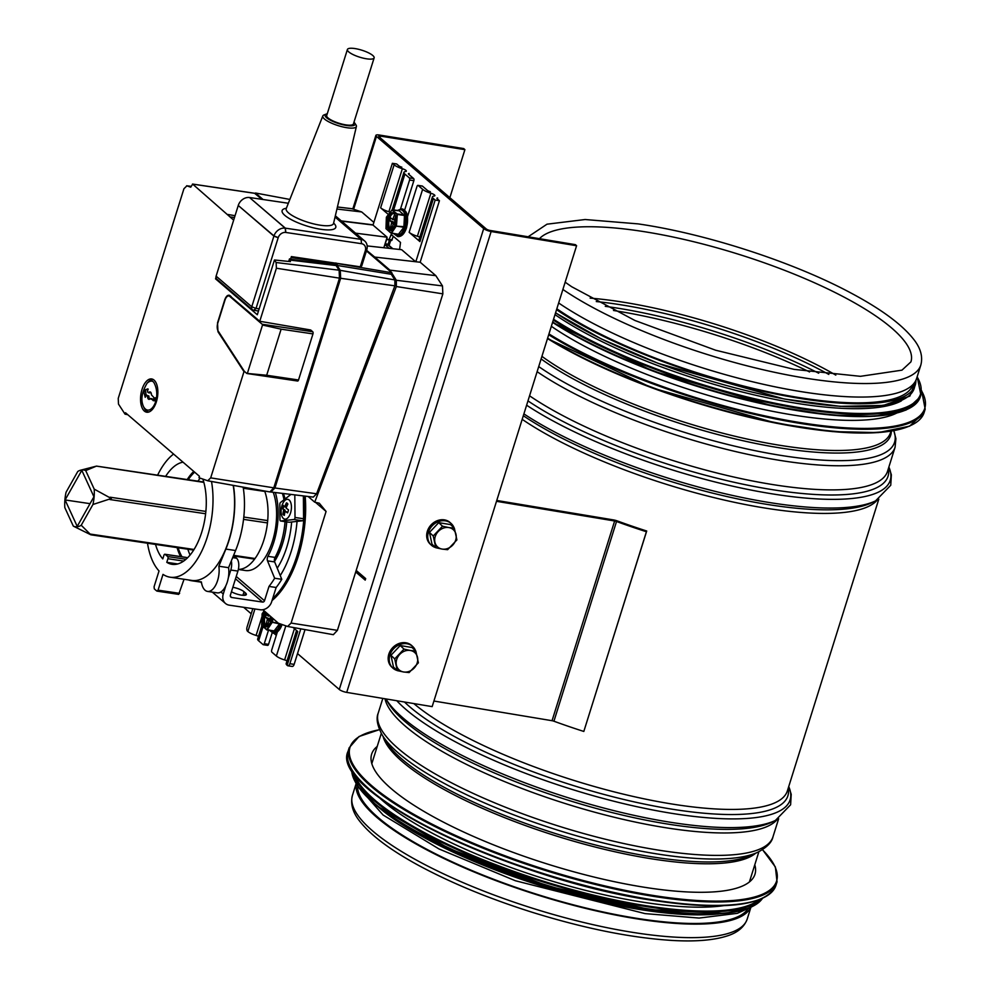 <?xml version="1.0" encoding="UTF-8"?>
<svg xmlns="http://www.w3.org/2000/svg" width="990" height="990" viewBox="0 0 990 990"><rect width="100%" height="100%" fill="white"/><g stroke="black" fill="none" stroke-linecap="round" stroke-linejoin="round"><path stroke-width="1.49" d="M357.625 786.035A205.178 53.435 17.4 0 0 538.077 894.688A205.178 53.435 17.4 0 0 748.267 908.449M558.657 302.977A206.848 53.868 17.4 0 0 807.667 392.646A206.848 53.868 17.4 0 0 916.616 378.502L920.849 364.976C923.014 356.561 920.576 347.948 913.535 339.149C902.038 324.547 881.397 309.276 851.598 293.362C793.968 262.263 706.167 233.702 638.018 223.876L585.115 219.52L547 224.185L528.153 236.783M356.202 783.832A206.848 53.868 17.4 0 0 642.498 919.71A206.848 53.868 17.4 0 0 750.692 907.459M754.788 864.777A200.846 52.309 -162.6 0 1 754.962 874.269A200.846 52.309 -162.6 0 1 649.18 888.005A200.846 52.309 -162.6 0 1 455.573 828.197A200.846 52.309 -162.6 0 1 371.646 754.145A200.846 52.309 -162.6 0 1 377.202 746.448M723.74 905.652A205.178 53.435 -162.6 0 1 646.891 902.806A205.178 53.435 -162.6 0 1 379.38 797.73M690.847 913.869A205.178 53.435 -162.6 0 1 644.775 909.575A205.178 53.435 -162.6 0 1 401.693 823.259M551.343 326.292A205.178 53.435 17.4 0 0 737.946 403.524A205.178 53.435 17.4 0 0 896.408 413.226M555.006 314.622A205.178 53.435 17.4 0 0 743.688 392.374A205.178 53.435 17.4 0 0 901.445 400.826M556.838 308.781A205.178 53.435 17.4 0 0 768.945 391.941A205.178 53.435 17.4 0 0 912.978 384.516M365.657 578.68L356.165 570.525L365.657 578.68M496.497 501.311L614.642 520.988A3.007 0.78 -162.6 0 1 616.523 521.495A209.855 54.648 17.4 0 0 646.408 531.729L583.815 731.449A209.855 54.648 -162.6 0 1 553.93 721.215A3.007 0.78 17.4 0 0 552.049 720.708L433.905 701.031M496.757 500.47L613.491 519.911A6.002 1.559 17.4 0 1 617.253 520.913A206.848 53.868 -162.6 0 0 646.705 531.011L646.408 531.729M646.705 531.011L583.815 731.449M80.648 470.188L96.451 466.117L85.709 470.584A28.673 14.343 -81.6 0 0 80.648 470.188A28.673 14.343 -81.6 0 0 77.789 471.463L66.07 492.228A28.673 14.343 -81.6 0 0 64.82 507.61L73.322 526.136A28.673 14.343 -81.6 0 0 81.23 525.257L90.833 534.798L73.322 526.136M203.853 482.39L96.451 466.117M94.211 489.122L111.313 498.502L92.949 504.492A28.673 14.343 -81.6 0 0 94.211 489.122L85.709 470.584M193.656 550.081L90.833 534.798M93.926 496.77L77.22 526.383L65.093 499.95L81.811 470.337L93.926 496.77M90.041 503.663L65.093 499.95M81.23 525.257L92.949 504.492M489.988 230.435A3.007 0.78 -162.6 0 1 486.276 228.975L379.034 136.806A3.007 0.78 -162.6 0 1 378.737 136.286A3.007 0.78 -162.6 0 1 380.407 136.1L464.904 149.663L463.704 148.574L379.22 135.011A6.002 1.559 17.4 0 0 375.878 135.395A6.002 1.559 17.4 0 0 376.46 136.422L483.702 228.591A6.002 1.559 17.4 0 0 491.139 231.512L576.588 245.743L575.438 244.666L489.988 230.435M356.19 570.426L365.681 578.593L365.199 580.128L355.707 571.96M576.588 245.743L432.16 706.625L346.71 692.394A6.002 1.559 -162.6 0 1 339.273 689.473L297.52 653.586M276.309 635.345L273.908 633.291M251.213 613.788L243.676 607.303M449.856 197.666L464.904 149.663M389.095 245.508L390.691 240.384M392.708 248.713L388.216 245.099M315.488 502.338L326.081 511.446L291.097 623.069L287.62 626.472L278.388 623.242L262.882 609.716M287.62 626.472L333.333 634.689L337.404 630.358L442.864 293.857L442.481 285.912L435.823 275.653L420.218 262.251L374.715 257.066L389.936 270.146L391.26 272.25M373.861 222.404L361.709 211.959L352.094 208.754M308.113 496.485L314.721 502.165L319.287 503.205L326.081 511.446M391.755 273.042L396.334 280.281L396.334 286.531L314.721 502.165M366.609 250.309L374.715 257.066M274.379 560.625A47.025 23.512 -81.6 0 0 286.667 521.879M285.058 498.96A47.025 23.512 -81.6 0 0 283.437 493.589M200.166 478.133A50.094 25.047 -81.6 0 0 197.963 481.165M243.156 487.154A65.031 32.522 98.4 0 1 235.583 550.527L228.566 567.666A17.511 8.749 98.4 0 1 228.306 577.913A17.511 8.749 98.4 0 1 225.881 585.659A17.511 8.749 98.4 0 1 220.894 591.958A17.511 8.749 98.4 0 1 217.256 592.861L207.541 591.414A17.511 8.749 98.4 0 1 201.366 581.897L192.159 580.808A65.031 32.522 98.4 0 1 191.664 580.746A65.031 32.522 98.4 0 1 188.409 579.917M191.664 580.746L201.378 582.194A65.031 32.522 98.4 0 1 201.378 582.194L192.159 580.808M180.601 556.578A51.666 25.827 98.4 0 1 177.099 547.619M187.197 479.568A51.666 25.827 98.4 0 1 193.755 471.401M194.634 472.168A50.094 25.047 -81.6 0 0 188.249 479.717M178.151 547.779A50.094 25.047 -81.6 0 0 182.024 556.801M233.393 485.409A65.031 32.522 98.4 0 1 225.869 549.091L218.852 566.231L228.566 567.666M218.852 566.231A17.511 8.749 98.4 0 1 216.402 583.716A17.511 8.749 98.4 0 1 207.541 591.414M187.865 549.215A50.094 25.047 -81.6 0 0 190.068 555.043M233.182 485.372A64.684 32.348 98.4 0 1 224.841 551.034A64.684 32.348 98.4 0 1 191.726 580.412L170.156 577.207A64.684 32.348 98.4 0 1 163.004 574.373L158.066 590.151L156.903 591.092A83.358 41.679 98.4 0 1 154.292 588.852L154.081 586.724L159.031 570.945A64.684 32.348 98.4 0 1 147.498 543.225M184.053 579.274L178.683 594.384L156.903 591.092M187.283 558.075L186.689 557.568A1.671 0.829 -81.6 0 0 186.454 557.457A1.671 0.829 -81.6 0 0 186.194 557.494M202.839 479.073A51.666 25.827 98.4 0 1 200.5 535.862A51.666 25.827 98.4 0 1 172.062 564.325A51.666 25.827 98.4 0 1 166.79 562.332L167.916 558.719A1.671 0.829 -81.6 0 0 167.694 556.566L165.12 554.363A1.671 0.829 -81.6 0 0 164.885 554.251A1.671 0.829 -81.6 0 0 163.932 555.291L162.793 558.904A51.666 25.827 98.4 0 1 155.529 544.413M166.79 562.332L177.693 563.954M165.627 476.363A51.666 25.827 98.4 0 1 183.014 462.169M157.608 475.175A64.684 32.348 98.4 0 1 173.572 454.064M211.501 481.474A64.684 32.348 98.4 0 1 203.42 547.495A64.684 32.348 98.4 0 1 170.156 577.207M228.306 577.913L230.781 570.03A9.999 5 -81.6 0 0 231.326 560.922M285.033 521.631A50.02 25.01 98.4 0 1 275.047 557.395A3.329 1.671 -81.6 0 0 274.651 561.924L281.791 579.311A78.371 39.192 98.4 0 1 276.136 587.491L271.644 601.809A9.999 8.267 -49.3 0 1 260.184 609.753L229.333 605.175A10.667 8.811 -49.3 0 1 225.46 603.442A10.667 8.811 -49.3 0 1 223.27 593.988L225.881 585.659M281.791 579.311L274.651 578.247L267.51 560.86A3.329 1.671 98.4 0 1 267.906 556.343A50.02 25.01 -81.6 0 0 275.369 492.636M282.435 493.466A50.02 25.01 98.4 0 1 283.994 499.777M276.136 587.491L268.995 586.427A78.371 39.192 -81.6 0 0 274.651 578.247M232.848 587.28A9.17 2.388 -162.6 0 1 244.047 591.723L245.471 592.948A9.17 2.388 -162.6 0 1 246.362 594.52A9.17 2.388 -162.6 0 1 240.669 595.002A9.17 2.388 -162.6 0 1 231.437 591.76M230.385 596.339L231.734 597.502L262.597 602.081L235.509 578.791M236.239 576.465L264.503 600.757A1.671 1.374 -49.3 0 1 262.597 602.081M264.503 600.757L268.995 586.427M238.355 569.473L245.446 570.525A47.025 23.512 -81.6 0 0 272.46 541.283A47.025 23.512 -81.6 0 0 273.277 492.389M233.504 555.588L236.536 558.187A9.999 5 98.4 0 1 237.922 571.082L230.41 595.052A2.339 1.931 -49.3 0 0 231.734 597.502M238.367 569.374A47.025 23.512 -81.6 0 0 263.885 540.02A47.025 23.512 -81.6 0 0 264.664 491.015M274.49 561.454A50.02 25.01 -81.6 0 0 286.741 521.891M303.757 495.978A83.395 41.691 98.4 0 1 272.671 598.542M303.385 495.928L303.584 518.748A1.671 0.829 98.4 0 1 302.594 520.777L297.037 521.396A70.327 35.17 98.4 0 1 280.244 575.549M277.225 568.211A59.722 29.861 -81.6 0 0 291.642 521.99L289.266 522.25A1.671 0.829 98.4 0 1 289.154 522.25A1.671 0.829 98.4 0 1 289.055 522.213M305.18 496.151A83.395 41.691 98.4 0 1 272.04 600.559M389.936 270.146L435.823 275.653M415.651 261.731L401.643 249.69L367.166 245.916M383.835 247.748L387.127 237.216L373.02 225.089L392.374 163.313L394.119 164.81A9.999 2.611 17.4 0 0 402.361 168.708A4.331 1.126 -162.6 0 1 406.358 171.146A4.331 1.126 -162.6 0 1 405.615 171.505A9.999 2.611 17.4 0 0 403.92 172.359A9.999 2.611 17.4 0 0 404.898 174.079L409.34 177.903L413.634 178.534A1.671 0.829 98.4 0 1 413.857 180.687L404.613 210.189M355.534 233.157L387.127 237.216M341.55 221.129L373.032 225.039M341.265 220.894L373.094 224.841M336.946 209.038L361.709 211.959M294.81 494.926L295.02 517.473A1.671 0.829 98.4 0 1 294.018 519.503L280.702 520.975A1.671 0.829 98.4 0 1 280.591 520.975A1.671 0.829 98.4 0 1 279.972 519.701L279.836 504.356A1.671 0.829 98.4 0 1 280.529 502.462L290.874 494.468M290.553 512.894A9.999 5 -81.6 0 0 286.63 499.406A9.999 5 -81.6 0 0 281.63 515.369A9.999 5 -81.6 0 0 290.553 512.894M297.037 521.396L291.642 521.99M288.498 509.8A30.801 8.019 -162.6 0 1 286.11 508.105A30.801 25.443 -49.3 0 1 287.88 504.071A6.336 3.168 -81.6 0 0 286.457 502.846A30.801 25.443 130.7 0 0 284.687 506.88A30.801 8.019 -162.6 0 1 283.276 505.308A6.336 3.168 -81.6 0 0 282.311 508.39A30.801 8.019 17.4 0 0 283.722 509.949A30.801 25.443 130.7 0 0 282.93 514.119A6.336 3.168 -81.6 0 0 284.353 515.345A30.801 25.443 -49.3 0 1 285.145 511.174A30.801 8.019 17.4 0 0 287.533 512.882A6.336 3.168 -81.6 0 0 288.498 509.8M285.145 511.174L287.744 512.436M282.93 514.119L283.796 514.243A6.336 3.168 -81.6 0 0 284.39 515.023M283.722 509.949L285.071 510.147L283.796 514.243M282.311 508.39L285.071 510.147M283.87 506.039A6.336 3.168 -81.6 0 0 283.177 508.514M284.687 506.88L286.036 507.078L287.236 503.254M366.424 250.903L391.867 272.757L391.285 274.279L394.861 279.935L394.874 285.825L316.602 493.775L313.298 497.104L270.505 491.956M255.321 193.681L255.519 193.013L263.08 199.51M289.86 199.435L255.519 193.013M337.454 263.439L337.083 265.431L340.275 270.344L340.647 278.289L274.935 487.983L270.79 492.055M391.867 272.757L337.652 263.6M391.285 274.279L337.083 265.431M261.892 199.337L254.64 193.31M297.322 380.915A1.671 0.829 98.4 0 0 297.557 381.026A1.671 0.829 98.4 0 0 298.522 379.987L312.964 333.902A1.671 0.829 98.4 0 0 312.729 331.749L310.687 329.992L259.764 321.28L276.396 268.216L276.123 262.523L274.478 259.986L290.441 261.62L289.389 260.011L336.093 265.555L335.932 262.956M289.389 260.011L289.674 259.108L336.093 265.555L339.112 270.196L339.483 278.153L273.785 487.822L269.886 491.956L207.912 480.831L198.99 477.725L199.448 476.289L125.483 412.731L125.037 414.154L118.491 404.093L118.231 398.413L183.93 188.744L186.887 185.835L190.736 187.184L192.666 184.115L233.665 220.114M244.827 371.745L243.986 371.634L210.684 477.873L207.727 480.781L269.639 491.894M153.698 382.19C152.002 380.457 149.799 380.804 147.089 383.217C141.669 392.399 140.506 400.257 143.587 406.791C150.332 418.312 162.508 397.584 153.698 382.19M143.995 390.246L147.956 388.847L147.448 391.953L148.748 392.547A3.762 1.881 98.4 0 1 150.035 391.892A3.762 1.881 98.4 0 1 151.433 394.861L153.933 397.535L153.475 400.17L150.233 398.698A3.762 1.881 98.4 0 1 148.933 399.341A3.762 1.881 98.4 0 1 147.547 396.384L146.508 394.973L145.208 397.324L143.674 391.273L143.995 390.246L148.191 389.466M259.764 321.28L229.086 295.193M274.478 259.986L257.313 314.746L215.548 278.846L215.969 277.497M186.64 185.774L190.996 186.318L186.64 185.774M230.088 295.688C228.034 294.476 226.252 295.849 224.742 299.822L217.54 322.827L217.961 331.724L243.986 371.634M154.056 380.086A16.818 8.403 -81.6 0 0 151.668 378.947A16.818 8.403 -81.6 0 0 140.889 394.342A16.818 8.403 -81.6 0 0 146.73 412.211A16.818 8.403 -81.6 0 0 157.039 399.329A16.818 8.403 -81.6 0 0 154.056 380.086M125.037 414.154L127.76 414.686M235.051 215.696L228.009 214.496M258.489 310.984L253.65 310.266A3.329 2.76 -49.3 0 1 251.757 306.776L273.97 235.905A9.999 8.267 -49.3 0 1 285.17 228.133L361.065 239.394A9.999 8.267 -49.3 0 1 364.704 241.028A9.999 8.267 -49.3 0 1 366.746 249.888L361.696 266.013L360.261 266.817L291.382 256.596L290.615 259.021L289.674 259.12M215.548 278.846L216.686 278.994M288.696 261.447L289.501 258.86M243.862 371.448L244.579 371.535M149.02 411.939A16.248 8.118 98.4 0 1 148.525 411.902A16.248 8.118 98.4 0 1 144.342 408.288A16.248 8.118 98.4 0 1 144.132 407.855M148.042 382.214A16.248 8.118 98.4 0 1 148.252 381.992A16.248 8.118 98.4 0 1 153.302 379.764A16.248 8.118 98.4 0 1 153.784 379.863L153.302 379.764M149.688 399.168A3.762 1.881 98.4 0 1 148.97 396.594L146.508 394.973M146.223 395.876L145.419 390.456M148.562 392.696L150.171 392.758A3.762 1.881 98.4 0 1 150.715 392.288M155.368 397.745L154.898 400.393L152.992 400.542M153.797 400.22L151.841 398.76M360.261 266.817L365.322 250.693A6.67 5.507 130.7 0 0 361.536 243.689L285.689 232.44A6.67 5.507 130.7 0 0 278.227 237.612L256.039 308.422L259.145 308.88M278.178 237.773L273.896 236.103L238.256 205.475L216.105 276.136A3.329 2.76 130.7 0 0 216.785 279.093L252.438 309.734M278.227 237.612A5490.54 5158.655 61.6 0 0 273.97 235.905L238.256 205.475M285.689 232.44A5490.54 4238.611 -128.1 0 1 285.17 228.133L249.529 197.505A9.999 8.267 130.7 0 0 238.318 205.276M285.838 232.464L285.355 228.158L249.529 197.505M288.35 203.259L249.715 197.53M354.668 122.995L355.967 124.926A17.597 4.579 -162.6 0 1 356.4 126.46A17.597 4.579 -162.6 0 1 347.106 127.747A17.597 4.579 -162.6 0 1 330.017 122.438A17.597 4.579 -162.6 0 1 322.814 115.941A17.597 4.579 -162.6 0 1 324.039 114.927L326.217 114.085A15.679 4.084 17.4 0 0 338.84 123.651A15.679 4.084 17.4 0 0 354.668 122.995A15.679 4.084 17.4 0 0 353.975 122.178M327.245 113.8A15.679 4.084 17.4 0 0 326.217 114.085M347.403 49.5L326.7 115.558A14.009 3.651 17.4 0 0 328.061 117.971A14.009 3.651 17.4 0 0 342.602 124.233A14.009 3.651 17.4 0 0 353.43 123.936L374.133 57.878A14.009 3.651 17.4 0 0 361.857 50.205A14.009 3.651 17.4 0 0 347.403 49.5A14.009 3.651 17.4 0 0 348.765 51.913A14.009 3.651 17.4 0 0 363.305 58.163A14.009 3.651 17.4 0 0 374.133 57.878M218.159 331.031A6.67 3.329 98.4 0 1 217.788 323.087L224.99 300.106A6.67 3.329 98.4 0 1 228.826 295.961A6.67 3.329 98.4 0 1 229.767 296.406L262.164 324.25A1.671 0.829 98.4 0 1 262.511 325.029L281.123 329.175L266.681 375.26L247.352 373.44A1.671 0.829 98.4 0 1 246.993 373.527A1.671 0.829 98.4 0 1 246.758 373.416L244.381 371.361L218.159 331.031M247.352 373.44L262.511 325.029M287.026 660.875A4.331 1.126 17.4 0 0 284.613 659.934A9.999 2.611 -162.6 0 1 276.371 656.036L271.928 652.212A1.671 0.829 -81.6 0 1 271.693 650.071L277.373 631.917M258.501 636.372A4.331 1.126 17.4 0 0 256.101 635.432A9.999 2.611 -162.6 0 1 247.859 631.533L247.537 631.261A3.329 1.671 -81.6 0 1 247.079 626.967L252.809 608.664M300.787 628.86L289.86 663.721A3.329 1.671 -81.6 0 1 287.942 665.8A3.329 1.671 -81.6 0 1 287.471 665.577L287.149 665.305A9.999 2.611 -162.6 0 1 286.172 663.585L296.555 630.482M293.04 627.462L297.743 631.509L287.149 665.305M268.5 630.222L264.281 643.698L268.562 644.329A1.671 0.829 98.4 0 1 267.609 645.369A1.671 0.829 98.4 0 1 267.374 645.257M272.163 632.857L268.562 644.329M263.031 626.744L258.637 640.79L263.08 644.614A1.671 0.829 -81.6 0 0 263.315 644.725A1.671 0.829 -81.6 0 0 264.281 643.698M258.637 640.79A9.999 2.611 -162.6 0 1 257.66 639.07L261.843 625.73L262.103 614.01L264.194 611.04M305.031 629.615L294.141 664.364A3.329 1.671 98.4 0 1 292.223 666.431L287.942 665.8M421.975 186.058A1.671 0.829 98.4 0 1 422.235 186.021A1.671 0.829 98.4 0 1 422.47 186.132L418.188 185.501L422.631 189.325A9.999 2.611 17.4 0 0 430.873 193.223A4.331 1.126 -162.6 0 1 434.87 195.649A4.331 1.126 -162.6 0 1 434.14 196.02A9.999 2.611 17.4 0 0 432.432 196.862A9.999 2.611 17.4 0 0 433.41 198.582L435.154 200.079L439.436 200.71L437.258 198.842A3.329 0.866 -162.6 0 1 436.924 198.272A3.329 0.866 -162.6 0 1 437.642 197.975L437.345 198.916M419.797 237.179A4.331 1.126 17.4 0 0 417.396 236.239A9.999 2.611 -162.6 0 1 409.155 232.341L419.933 241.597A9.999 2.611 -162.6 0 1 418.956 239.877L432.432 196.862M388.352 214.459L380.63 207.826A9.999 2.611 17.4 0 0 388.884 211.724A4.331 1.126 -162.6 0 1 390.097 212.145M430.353 191.701A3.329 0.866 -162.6 0 1 427.358 190.34L422.47 186.132M413.634 178.534L408.734 174.327A3.329 0.866 -162.6 0 1 408.412 173.757A3.329 0.866 -162.6 0 1 409.13 173.46L408.833 174.413M401.841 167.199A3.329 0.866 -162.6 0 1 398.846 165.825L396.656 163.956L392.374 163.313M413.857 180.687L409.575 180.044A1.671 0.829 -81.6 0 0 409.34 177.903M409.575 180.044L400.554 208.84M407.15 217.812L416.988 186.417A1.671 0.829 -81.6 0 1 417.953 185.39A1.671 0.829 -81.6 0 1 418.188 185.501M389.181 248.329L385.395 245.075L385.259 243.788L386.607 239.481L387.177 238.862L388.748 240.1L391.248 234.556L400.517 242.463L399.589 249.468M388.303 245.124L385.395 245.075M389.379 240.186L388.043 244.53M393.315 236.276L391.607 240.521L388.909 240.075M415.825 261.756L435.154 200.079M439.436 200.71L420.156 262.239M415.602 650.863A14.677 12.486 133.3 0 0 412.83 646.606L411.791 645.616A14.677 12.486 133.3 0 0 405.962 642.782A14.677 12.486 133.3 0 0 390.357 650.752A14.677 12.486 133.3 0 0 391.656 666.975L392.708 667.953A14.677 12.486 133.3 0 0 397.114 670.477M412.83 646.606A14.677 12.486 133.3 0 0 407.001 643.76A14.677 12.486 133.3 0 0 391.409 651.742A14.677 12.486 133.3 0 0 392.708 667.953M397.262 670.614L393.488 667.05L390.939 655.306L400.22 645.542L412.05 647.51L415.837 651.074L410.318 650.467A11.67 9.937 133.3 0 0 399.762 654.365A11.67 9.937 133.3 0 0 396.396 665.119A11.67 9.937 133.3 0 0 403.574 671.975A11.67 9.937 133.3 0 0 414.142 668.077A11.67 9.937 133.3 0 0 417.508 657.323A11.67 9.937 133.3 0 0 410.318 650.467L404.007 649.106L394.713 658.882L397.262 670.614L403.574 671.975L409.093 672.581L418.386 662.817L415.837 651.074M394.713 658.882L390.939 655.306M404.007 649.106L400.22 645.542M454.125 527.955A14.677 12.486 133.3 0 0 451.353 523.698L450.302 522.72A14.677 12.486 133.3 0 0 431.157 524.824A14.677 12.486 133.3 0 0 430.167 544.067L431.219 545.057A14.677 12.486 133.3 0 0 435.625 547.569M451.353 523.698A14.677 12.486 133.3 0 0 432.197 525.814A14.677 12.486 133.3 0 0 431.219 545.057M435.786 547.718L431.999 544.154L429.45 532.41L438.743 522.646L450.574 524.613L454.348 528.177L448.829 527.571A11.67 9.937 133.3 0 0 438.273 531.469A11.67 9.937 133.3 0 0 434.907 542.223A11.67 9.937 133.3 0 0 442.097 549.079A11.67 9.937 133.3 0 0 452.653 545.181A11.67 9.937 133.3 0 0 456.019 534.427A11.67 9.937 133.3 0 0 448.829 527.571L442.518 526.21L433.236 535.974L435.786 547.718L442.097 549.079L447.616 549.685L456.897 539.921L454.348 528.177M433.236 535.974L429.45 532.41M442.518 526.21L438.743 522.646M391.186 229.903A8.502 4.257 98.4 0 1 388.946 221.104A8.502 4.257 98.4 0 1 393.636 213.333M399.267 210.783L404.477 215.498L403.871 227.267L398.351 234.383L391.31 233.306M395.839 222.861L389.8 220.547M389.726 220.535L390.654 217.825A7.004 3.502 -81.6 0 0 390.159 219.149A7.004 3.502 -81.6 0 0 389.788 220.597L391.718 222.255L395.641 222.837M395.493 216.167L394.75 214.917M395.171 215.276A7.004 3.502 -81.6 0 0 394.478 214.867L395.171 215.276A7.004 3.502 -81.6 0 0 395.171 215.276L395.183 215.288M390.481 227.626L390.53 227.477A7.004 3.502 -81.6 0 0 391.124 228.183A7.004 3.502 -81.6 0 0 391.817 228.579L390.654 227.651M391.718 222.255L390.53 227.477L392.486 226.45M395.035 225.101L393.599 223.913L393.117 224.433L391.817 228.579M395.592 216.525L394.466 220.126L395.753 222.206M390.654 217.825L392.696 219.545L394.478 214.867M266.879 626.559A8.502 4.257 98.4 0 1 265.209 615.26A8.502 4.257 98.4 0 1 266.248 612.81M279.687 623.7L274.044 631.051L267.003 629.974M271.532 619.53L265.493 617.216M266.817 624.839A7.004 3.502 -81.6 0 0 267.51 625.247L266.223 624.146A7.004 3.502 -81.6 0 0 266.817 624.839M265.419 617.203L266.347 614.493A7.004 3.502 -81.6 0 0 265.852 615.817A7.004 3.502 -81.6 0 0 265.481 617.253L267.411 618.911L266.223 624.146L268.179 623.106M266.347 614.493L268.389 616.201L269.033 615.198M270.307 616.3L270.27 617.859L271.446 618.874M270.728 621.769L269.292 620.569L268.81 621.089L267.51 625.247M541.926 356.363A198.111 51.591 17.4 0 0 747.462 439.114A198.111 51.591 17.4 0 0 890.468 432.729L890.938 431.195M541.122 358.937A199.089 51.851 17.4 0 0 754.801 443.272A199.089 51.851 17.4 0 0 891.346 431.133M538.721 366.585A204.893 53.361 17.4 0 0 769.638 453.482A204.893 53.361 17.4 0 0 893.772 430.724M537.125 371.683A206.848 53.868 17.4 0 0 750.89 454.979A206.848 53.868 17.4 0 0 895.084 447.208L895.913 438.681L893.822 430.712M529.563 395.802A206.848 53.868 17.4 0 0 743.329 479.098A206.848 53.868 17.4 0 0 887.523 471.327L895.084 447.208M527.967 400.888A208.803 54.376 17.4 0 0 756.533 486.907A208.803 54.376 17.4 0 0 888.389 468.592M526.618 405.207A212.132 55.242 17.4 0 0 766.557 492.921A212.132 55.242 17.4 0 0 888.871 467.045L891.359 474.767L890.752 485.249L875.568 500.878A212.132 55.242 17.4 0 1 715.386 491.424A212.132 55.242 17.4 0 1 523.896 413.894M523.326 415.726A208.803 54.376 17.4 0 0 712.181 493.02A208.803 54.376 17.4 0 0 871.608 502.772L875.568 500.878M522.188 419.327A206.848 53.868 17.4 0 0 725.596 500.358A206.848 53.868 17.4 0 0 877.276 500.024M413.808 703.568A206.848 53.868 17.4 0 0 628.638 795.403A206.848 53.868 17.4 0 0 787.384 790.862L878.798 499.17M404.489 702.021A208.803 54.376 17.4 0 0 633.749 801.776A208.803 54.376 17.4 0 0 788.25 788.127M396.78 700.734A212.132 55.242 17.4 0 0 637.015 806.714A212.132 55.242 17.4 0 0 788.733 786.58L791.22 794.314L790.614 804.783L775.43 820.425A212.132 55.242 17.4 0 1 569.448 798.15A212.132 55.242 17.4 0 1 385.964 698.928L387.746 702.059A208.803 54.376 17.4 0 0 567.728 800.081A208.803 54.376 17.4 0 0 771.47 822.306L775.43 820.425M384.999 698.767A206.848 53.868 17.4 0 0 570.215 805.093A206.848 53.868 17.4 0 0 777.138 819.559M382.177 734.939A204.794 53.336 17.4 0 0 558.261 830.301A204.794 53.336 17.4 0 0 757.263 852.489L750.333 855.607A198.866 51.789 17.4 0 1 557.085 834.063A198.866 51.789 17.4 0 1 386.1 741.461L382.177 734.939C377.264 725.645 375.94 718.369 378.217 713.109A206.848 53.868 17.4 0 0 559.486 826.378A206.848 53.868 17.4 0 0 772.98 836.822L778.66 818.705M383.081 736.436A197.839 51.517 17.4 0 0 556.467 836.03A197.839 51.517 17.4 0 0 755.679 853.194M562.889 289.451A206.848 53.868 17.4 0 0 776.655 372.747A206.848 53.868 17.4 0 0 920.849 364.976M565.166 282.2L571.663 286.716L634.899 320.475L715.572 350.2L794.129 369.381L860.434 376.324L901.964 370.161L910.924 361.87A196.441 51.158 17.4 0 0 828.828 289.439A196.441 51.158 17.4 0 0 639.478 230.942A196.441 51.158 17.4 0 0 539.451 238.664M835.82 375.111A196.441 51.158 17.4 0 0 617.426 301.294A196.441 51.158 17.4 0 0 590.127 298.114M828.816 374.418A197.913 51.542 17.4 0 0 615.78 304.017A197.913 51.542 17.4 0 0 596.265 301.554M818.705 373.218A203.717 53.052 17.4 0 0 611.622 307.234A203.717 53.052 17.4 0 0 605.261 306.331M809.573 371.943A205.178 53.435 17.4 0 0 613.491 310.489M747.202 919.079C744.183 927.209 737.327 932.889 726.635 936.107C713.493 940.265 695.636 941.725 673.052 940.5C631.966 938.025 585.201 928.682 532.769 912.458C490.941 899.279 453.915 884.157 421.715 867.091C391.929 851.19 371.287 835.919 359.778 821.292C352.712 812.493 350.274 803.843 352.44 795.366A206.848 53.868 17.4 0 0 533.709 908.622A206.848 53.868 17.4 0 0 747.202 919.079L750.878 907.385M762.436 849.717A223.53 58.212 -162.6 0 1 658.87 896.334A223.53 58.212 -162.6 0 1 406.42 810.03A223.53 58.212 -162.6 0 1 379.517 729.717M762.523 849.668L775.393 867.017L777.039 881.867A224.185 58.385 -162.6 0 1 658.969 897.2A224.185 58.385 -162.6 0 1 442.864 830.437A224.185 58.385 -162.6 0 1 349.173 747.772L359.011 736.523L379.479 729.63M777.039 881.867L775.974 885.27A224.185 58.385 -162.6 0 1 657.892 900.615A224.185 58.385 -162.6 0 1 441.8 833.852A224.185 58.385 -162.6 0 1 348.109 751.187L349.173 747.772M763.995 897.497A223.554 58.224 -162.6 0 1 657.434 900.987A223.554 58.224 -162.6 0 1 350.967 768.054M758.476 900.071A215.189 56.034 -162.6 0 1 651.173 906.494A215.189 56.034 -162.6 0 1 354.036 773.326M760.889 899.13A215.857 56.207 -162.6 0 1 651.259 907.347A215.857 56.207 -162.6 0 1 352.589 771.185M762.411 898.462A215.857 56.207 -162.6 0 1 650.665 909.241A215.857 56.207 -162.6 0 1 351.71 769.762M753.538 905.875A215.251 56.059 -162.6 0 1 650.22 909.637A215.251 56.059 -162.6 0 1 354.779 780.912M719.124 913.857A207.516 54.042 -162.6 0 1 645.765 910.429A207.516 54.042 -162.6 0 1 378.477 807.11M547.507 338.555A223.53 58.212 17.4 0 0 911.072 425.292M547.619 338.172A224.185 58.385 17.4 0 0 776.692 422.804A224.185 58.385 17.4 0 0 924.115 412.57L925.18 409.155L921.603 390.617M548.695 334.756A224.185 58.385 17.4 0 0 777.769 419.389A224.185 58.385 17.4 0 0 925.18 409.155M548.955 333.927A223.554 58.224 17.4 0 0 804.524 423.262A223.554 58.224 17.4 0 0 921.591 390.939M552.581 322.369A215.189 56.034 17.4 0 0 747.005 400.245A215.189 56.034 17.4 0 0 907.731 409.118M552.692 321.998A215.857 56.207 17.4 0 0 774.539 405.95A215.857 56.207 17.4 0 0 920.292 396.854L920.898 394.961L917.186 376.67M553.286 320.092A215.857 56.207 17.4 0 0 775.133 404.056A215.857 56.207 17.4 0 0 920.898 394.961M553.546 319.263A215.251 56.059 17.4 0 0 801.826 408.078A215.251 56.059 17.4 0 0 917.124 376.856M555.588 312.753A207.516 54.042 17.4 0 0 772.806 396.693A207.516 54.042 17.4 0 0 914.661 386.657M556.553 309.684A207.516 54.042 17.4 0 0 779.316 394.738A207.516 54.042 17.4 0 0 915.886 380.358M616.523 521.495L553.93 721.215M613.491 519.911L614.642 520.988L552.049 720.708M255.024 558.521L233.615 555.341M194.04 549.475L90.375 534.093M109.865 499.529L205.623 513.748M243.54 519.366L267.461 522.918M267.696 520.591L243.8 517.052M205.871 511.422L110.063 497.203M243.33 488.243L264.813 491.436M491.139 231.512L346.71 692.394M483.702 228.591L339.273 689.473M376.46 136.422L353.678 209.138M379.937 137.585L380.407 136.1M225.869 549.091L235.583 550.527M167.694 556.566L185.959 559.276M167.916 558.719L183.682 561.058M165.12 554.363L186.689 557.568M157.336 591.154L178.472 594.297M158.066 590.151L179.636 593.344M220.894 591.958L223.27 593.988M267.906 556.343L275.047 557.395M267.51 560.86L274.651 561.924M244.728 595.299L245.471 592.948M244.047 591.723L242.921 595.312M232.675 557.618L236.536 558.187M230.781 570.03L237.922 571.082M396.334 280.281L442.481 285.912M337.417 207.021L352.811 208.828M291.097 623.069L337.404 630.358M396.334 286.531L442.864 293.857M295.02 517.473L303.584 518.748M294.018 519.503L302.594 520.777M280.702 520.975L289.266 522.25M394.861 279.935L340.275 270.344M394.874 285.825L340.647 278.289M316.602 493.775L274.935 487.983M210.684 477.873L273.785 487.822M276.396 268.216L339.483 278.153M276.123 262.523L339.112 270.196M254.937 193.359L192.666 184.115M234.481 217.528L229.928 216.897M310.922 259.491L291.32 256.781M336.068 264.256L291.11 257.437M336.043 264.355L291.085 257.548M217.961 331.724L218.666 331.811M241.708 368.268L242.426 368.354M148.97 396.594L147.547 396.384M148.748 395.876L147.312 395.666M145.097 391.496L143.674 391.273M150.171 392.758L148.748 392.547M154.898 400.393L153.475 400.17M152.138 398.797L150.715 398.586M253.65 310.266L256.039 308.422L251.757 306.776L216.105 276.136M361.536 243.689L361.065 239.394L335.053 217.045M333.63 223.084A28.116 7.326 -162.6 0 1 306.776 225.98A28.116 7.326 -162.6 0 1 286.37 208.271M322.814 115.941L286.234 208.605A24.799 6.46 17.4 0 0 307.927 222.292A24.799 6.46 17.4 0 0 333.543 223.431L333.444 223.752M365.322 250.693L366.746 249.888M231.177 296.616L229.767 296.406M312.729 331.749L262.164 324.25M312.964 333.902L281.123 329.175M298.522 379.987L266.681 375.26M294.426 628.65L284.613 659.934M263.835 610.731L263.488 611.857M261.954 616.758L256.101 635.432M285.838 625.853L276.371 656.036M254.925 608.974L247.859 631.533M289.86 663.721L294.141 664.364M417.396 236.239L430.873 193.223M388.884 211.724L402.361 168.708M380.63 207.826L394.119 164.81M393.661 209.917L404.898 174.079M409.155 232.341L422.631 189.325M419.933 241.597L433.41 198.582M385.259 243.788L388.117 244.208M386.607 239.481L388.253 239.728M389.318 239.469L392.176 239.902M390.666 235.174L392.312 235.422M393.018 228.863A8.502 4.257 98.4 0 1 390.468 229.928A8.502 4.257 98.4 0 1 387.511 220.894A8.502 4.257 98.4 0 1 392.968 213.097A8.502 4.257 98.4 0 1 395.097 214.855M395.208 224.718A8.836 4.418 -81.6 0 0 391.755 212.801A8.836 4.418 -81.6 0 0 387.338 226.896A8.836 4.418 -81.6 0 0 395.208 224.718M396.879 214.446L396.371 225.906L391.1 232.885L386.063 228.752L386.496 217.033L391.941 210.016L396.804 214.187M396.458 225.596L397.337 214.446L404.477 215.498M404.328 214.978L397.176 213.927L391.941 210.016M399.465 210.808L391.768 210.066M385.989 228.566L386.36 217.379L392.226 209.707L403.92 172.359M390.926 233.108L386.063 228.752M385.952 228.529L390.926 232.935M398.351 234.383L391.1 232.885M398.599 234.246L391.458 233.182L396.371 225.906M403.871 227.267L396.73 226.203L404.056 226.648M397.832 210.536A13.006 6.509 98.4 0 1 404.526 213.506A13.006 6.509 98.4 0 1 404.427 227.353A13.006 6.509 98.4 0 1 394.391 233.801M393.896 233.727L397.658 236.56A14.009 7.004 -81.6 0 0 405.702 227.849A14.009 7.004 -81.6 0 0 401.779 208.84L397.349 210.462M401.915 208.865A14.009 7.004 98.4 0 1 402.064 208.89A14.009 7.004 98.4 0 1 405.987 227.886A14.009 7.004 98.4 0 1 397.943 236.598A14.009 7.004 98.4 0 1 397.807 236.573M406.42 227.651A13.006 6.509 -81.6 0 0 405.9 212.491M395.196 221.735A3.626 1.819 -81.6 0 0 395.097 222.453M394.849 221.438A3.96 1.98 -81.6 0 0 394.713 222.292M391.83 223.319L395.406 223.851M393.179 219.025L394.738 219.26M392.832 219.52L394.577 219.78M268.711 625.519A8.502 4.257 98.4 0 1 266.162 626.583A8.502 4.257 98.4 0 1 263.773 615.05A8.502 4.257 98.4 0 1 265.221 611.931M264.862 611.622A8.836 4.418 -81.6 0 0 263.352 614.889A8.836 4.418 -81.6 0 0 265.506 626.806A8.836 4.418 -81.6 0 0 271.644 617.438M272.312 618.02L272.064 622.574L266.793 629.541L261.756 625.42M261.682 625.222L262.189 613.701M266.619 629.776L261.645 625.185M261.83 625.717L266.619 629.591M274.044 631.051L266.793 629.541M274.292 630.902L267.151 629.85L272.064 622.574M279.564 623.935L272.151 622.264M278.215 623.081L272.609 622.252L272.757 618.404M262.362 613.478L264.144 610.991M280.158 623.861A13.006 6.509 98.4 0 1 270.084 630.457M269.589 630.383L273.351 633.216A14.009 7.004 -81.6 0 0 281.457 624.319M281.729 624.418A14.009 7.004 98.4 0 1 273.636 633.266A14.009 7.004 98.4 0 1 273.5 633.241M278.363 630.927A13.006 6.509 -81.6 0 0 282.051 624.529M270.889 618.391A3.626 1.819 -81.6 0 0 270.79 619.121M270.542 618.094A3.96 1.98 -81.6 0 0 270.406 618.948M268.872 615.681L269.75 615.817M267.411 618.911L271.334 619.493M267.523 619.988L271.099 620.52M378.217 713.109L382.821 698.408M757.263 852.489C766.619 847.65 771.854 842.441 772.98 836.822M749.405 881.966L758.885 851.722M371.819 763.637L381.299 733.392M352.44 795.366L356.103 783.672M775.974 885.27C766.681 905.491 727.192 910.738 657.509 901.024C517.325 882.362 327.727 791.654 348.109 751.187M762.461 898.45L748.898 908.214L724.73 913.411L650.282 909.662L548.411 886.199L449.014 848.541L377.4 806.244L358.095 786.691L351.697 769.725M747.475 908.746L737.315 913.349L699.088 918.064L645.047 913.609L515.382 880.741L438.991 848.962L383.093 815.018L358.12 786.728M547.495 338.592L652.187 387.932L776.296 423.213L832.491 431.578L878.204 432.605L909.612 426.17L924.115 412.57M552.556 322.418L652.707 370.99L774.13 406.358L829.583 414.946L874.826 416.258L905.949 410.132L920.292 396.854M555.551 312.877L601.103 338.84L658.437 363.454L784.377 399.032L840.139 406.346L883.327 405.417L909.884 396.074L916.666 378.353M254.591 559.115L234.073 556.071M264.689 491.065L243.268 487.884M203.754 482.019L96.525 466.104M352.848 208.853L375.878 135.395M164.885 554.251L186.454 557.457M200.599 582.071L201.527 582.875M212.293 592.119L225.46 603.442M352.452 208.754L337.429 206.984M280.591 520.975L289.154 522.25M192.518 184.053L254.801 193.285M148.401 392.721L149.824 392.931M153.091 400.591L154.514 400.802M150.567 398.512L152.002 398.735M144.342 408.276L143.587 406.791M148.252 382.004L147.102 383.204M364.704 241.028L335.35 215.795M356.4 126.46L333.543 223.431M230.732 296.233L228.826 295.961M297.557 381.026L246.993 373.527M267.609 645.369L263.315 644.725M422.235 186.021L417.953 185.39M388.748 240.1L391.607 240.521M388.835 245.285L392.844 248.725M390.468 229.928C390.654 231.598 392.226 229.841 395.183 224.656C396.483 217.986 395.74 214.125 392.968 213.097M392.226 209.707L399.366 210.759M397.658 236.56L397.943 236.598C401.643 236.734 404.489 233.801 406.519 227.824C409.254 214.533 405.776 211.786 405.479 211.192L401.779 208.84M392.696 219.545L394.565 219.817M271.606 617.401L270.493 622.413L268.154 625.903L266.162 626.583M273.351 633.216L282.187 624.579"/></g></svg>

